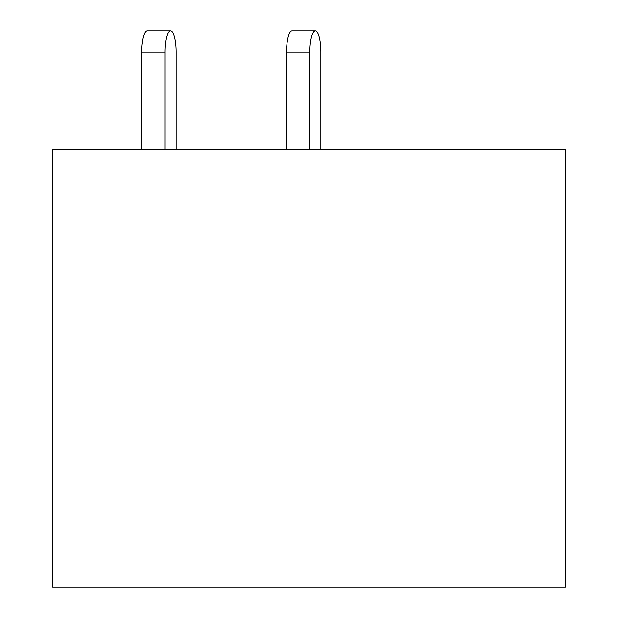 <?xml version="1.0" encoding="UTF-8"?>
<svg xmlns="http://www.w3.org/2000/svg" width="618" height="618" viewBox="0 0 618 618"><rect width="100%" height="100%" fill="white"/><g stroke="black" fill="none" stroke-linecap="round" stroke-linejoin="round"><path stroke-width="0.93" d="M565.377 149.672L52.63 149.672L52.63 587.1L565.377 587.1L565.377 149.672M320.85 149.672L320.85 52.144A21.244 5.5 90 0 0 315.35 30.9A21.244 5.5 90 0 0 309.85 52.144L309.85 149.672M176.006 52.144L176.006 149.672L176.006 52.144A21.244 5.5 90 0 0 170.506 30.9A21.244 5.5 90 0 0 165.006 52.144L165.006 149.672M309.85 52.144L286.528 52.144A21.244 5.5 -90 0 1 292.028 30.9L315.35 30.9M286.528 52.144L286.528 149.672M165.006 52.144L141.684 52.144A21.244 5.5 -90 0 1 147.184 30.9L170.506 30.9M141.684 52.144L141.684 149.672"/></g></svg>
